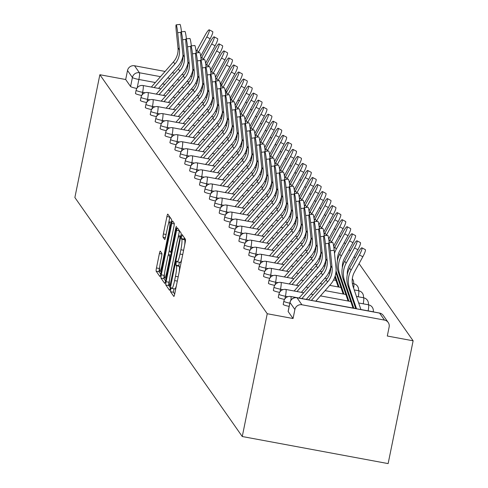<?xml version="1.0" encoding="UTF-8"?>
<svg xmlns="http://www.w3.org/2000/svg" width="488" height="488" viewBox="0 0 488 488"><rect width="100%" height="100%" fill="white"/><g stroke="black" fill="none" stroke-linecap="round" stroke-linejoin="round"><path stroke-width="0.73" d="M170.702 289.396L170.513 291.708L173.807 296.405A2.94 0.39 -79.5 0 0 173.85 296.442A2.94 0.39 -79.5 0 0 174.698 293.996L185.159 242.585A2.94 0.39 -79.5 0 0 185.428 239.285L182.103 234.563L181.322 238.583L181.749 239.193A9.406 1.244 -79.5 0 1 180.883 249.746L180.011 254.028A9.406 1.244 -79.5 0 1 177.303 261.861A9.406 1.244 -79.5 0 1 177.156 261.757L176.699 261.123L176.107 262.837L175.918 265.143L176.345 265.753A9.406 1.244 -79.5 0 1 175.479 276.312L174.606 280.594A9.406 1.244 -79.5 0 1 171.898 288.42A9.406 1.244 -79.5 0 1 171.752 288.316L171.294 287.682L170.702 289.396M173.911 288.798L173.435 292.251L174.686 294.044M184.287 237.65L184.238 239.126L184.665 239.736L181.749 239.193M179.316 262.233L178.834 265.685L179.261 266.296L176.345 265.753M160.29 251.119A2.94 0.39 -79.5 0 0 160.241 251.082A2.94 0.39 -79.5 0 0 159.399 253.534L156.465 267.955A2.94 0.39 -79.5 0 0 156.191 271.255L159.851 276.476A2.94 0.39 -79.5 0 0 159.893 276.507A2.94 0.39 -79.5 0 0 160.741 274.061L171.196 222.65A2.94 0.39 -79.5 0 0 171.471 219.35L167.811 214.134A2.94 0.39 -79.5 0 0 167.768 214.098A2.94 0.39 -79.5 0 0 166.92 216.544L163.376 233.965A2.94 0.39 -79.5 0 0 163.108 237.266L164.669 239.498A2.94 0.39 -79.5 0 0 164.718 239.535A2.94 0.39 -79.5 0 0 165.56 237.089L167.317 228.445A7.863 1.037 -79.5 0 1 169.586 221.9A7.863 1.037 -79.5 0 1 168.976 230.812L162.089 264.661A7.863 1.037 -79.5 0 1 159.826 271.206A7.863 1.037 -79.5 0 1 160.436 262.294L161.583 256.651A2.94 0.39 -79.5 0 0 161.851 253.351L160.29 251.119M99.863 74.725L267.235 313.729L242.255 436.522L74.877 197.518L99.863 74.725L125.684 79.52L127.514 70.498A5.99 5.886 -35 0 1 134.536 65.764L165.078 71.431M166.097 281.716A2.94 0.39 -79.5 0 0 165.829 285.016L169.482 290.238A2.94 0.39 -79.5 0 0 169.531 290.269A2.94 0.39 -79.5 0 0 170.373 287.822L180.834 236.412A2.94 0.39 -79.5 0 0 181.109 233.111L177.449 227.89A2.94 0.39 -79.5 0 0 177.406 227.859A2.94 0.39 -79.5 0 0 176.558 230.305L166.097 281.716L169.019 282.259A2.94 0.39 -79.5 0 0 168.744 285.553L170.367 287.871M164.663 283.357L161.01 278.136A2.94 0.39 -79.5 0 1 161.278 274.836L171.739 223.425A2.94 0.39 -79.5 0 1 172.587 220.979A2.94 0.39 -79.5 0 1 172.63 221.009L174.198 223.248A2.94 0.39 -79.5 0 1 173.923 226.548L169.684 247.392A2.94 0.39 -79.5 0 0 169.409 250.692L170.452 252.174A2.94 0.39 -79.5 0 0 170.495 252.211A2.94 0.39 -79.5 0 0 171.343 249.764L175.759 228.055L176.351 226.34L176.192 228.677L165.56 280.942A2.94 0.39 -79.5 0 1 164.712 283.388A2.94 0.39 -79.5 0 1 164.663 283.357L164.767 283.375M384.483 320.091L379.591 313.107L297.021 297.778L301.913 304.768L384.483 320.091A5.99 5.886 145 0 1 389.137 326.997L387.301 336.019L413.123 340.807L359.064 263.624M355.154 258.042L354.142 256.59M350.231 251.009L349.213 249.557M345.309 243.976L344.29 242.524M340.38 236.942L339.367 235.49M335.457 229.909L334.439 228.457M330.535 222.882L329.516 221.43M325.606 215.849L324.593 214.397M320.683 208.815L319.664 207.363M315.76 201.782L314.742 200.33M310.832 194.749L309.819 193.297M305.909 187.721L304.89 186.27M300.986 180.688L299.967 179.236M296.057 173.655L295.045 172.203M291.135 166.621L290.122 165.17M286.212 159.588L285.193 158.136M281.283 152.555L280.271 151.109M276.361 145.528L275.348 144.076M271.438 138.494L270.419 137.043M266.509 131.461L265.496 130.009M261.586 124.428L260.574 122.976M256.664 117.394L255.645 115.949M251.735 110.367L250.722 108.916M246.812 103.334L245.799 101.882M413.123 340.807L388.137 463.6L242.255 436.522M172.276 72.773L174.625 73.206M181.823 74.542L184.122 74.969M190.662 76.183L191.967 76.427M230.312 98.942L231.544 99.174M237.863 100.345L239.51 100.65M301.913 304.768A5.99 5.886 145 0 0 294.892 309.502L290 302.517A5.99 0.762 -168.5 0 1 289.97 302.407A5.99 0.762 -168.5 0 1 290.043 302.316M267.235 313.729L293.056 318.524L294.892 309.502M145.028 92.769L142.618 92.323A5.99 0.762 -168.5 0 1 136.121 90.231L135.469 93.428A5.99 0.762 11.5 0 0 141.715 95.477M149.95 99.802L147.541 99.357A5.99 0.762 -168.5 0 1 141.044 97.258L140.392 100.461A5.99 0.762 11.5 0 0 146.638 102.511M154.879 106.835L152.469 106.39A5.99 0.762 -168.5 0 1 145.967 104.292L145.314 107.494A5.99 0.762 11.5 0 0 151.567 109.544M159.802 113.869L157.392 113.417A5.99 0.762 -168.5 0 1 150.896 111.325L150.243 114.528A5.99 0.762 11.5 0 0 156.489 116.571M164.724 120.902L162.315 120.451A5.99 0.762 -168.5 0 1 155.818 118.358L155.166 121.555A5.99 0.762 11.5 0 0 161.412 123.604M169.653 127.929L167.244 127.484A5.99 0.762 -168.5 0 1 160.741 125.392L160.088 128.588A5.99 0.762 11.5 0 0 166.341 130.638M174.576 134.963L172.166 134.517A5.99 0.762 -168.5 0 1 165.67 132.419L165.017 135.621A5.99 0.762 11.5 0 0 171.264 137.671M179.499 141.996L177.089 141.55A5.99 0.762 -168.5 0 1 170.593 139.452L169.94 142.655A5.99 0.762 11.5 0 0 176.186 144.704M184.427 149.029L182.018 148.584A5.99 0.762 -168.5 0 1 175.515 146.485L174.863 149.688A5.99 0.762 11.5 0 0 181.115 151.731M189.35 156.062L186.941 155.611A5.99 0.762 -168.5 0 1 180.444 153.519L179.791 156.721A5.99 0.762 11.5 0 0 186.038 158.765M194.273 163.09L191.863 162.644A5.99 0.762 -168.5 0 1 185.367 160.552L184.714 163.748A5.99 0.762 11.5 0 0 190.96 165.798M199.196 170.123L196.792 169.678A5.99 0.762 -168.5 0 1 190.289 167.579L189.637 170.782A5.99 0.762 11.5 0 0 195.889 172.831M204.124 177.156L201.715 176.711A5.99 0.762 -168.5 0 1 195.218 174.612L194.566 177.815A5.99 0.762 11.5 0 0 200.812 179.865M209.047 184.189L206.637 183.744A5.99 0.762 -168.5 0 1 200.141 181.646L199.488 184.848A5.99 0.762 11.5 0 0 205.735 186.898M213.97 191.223L211.566 190.771A5.99 0.762 -168.5 0 1 205.064 188.679L204.411 191.882A5.99 0.762 11.5 0 0 210.663 193.925M218.899 198.25L216.489 197.805A5.99 0.762 -168.5 0 1 209.993 195.712L209.34 198.909A5.99 0.762 11.5 0 0 215.586 200.958M223.821 205.283L221.412 204.838A5.99 0.762 -168.5 0 1 214.915 202.746L214.262 205.942A5.99 0.762 11.5 0 0 220.509 207.992M228.744 212.317L226.34 211.871A5.99 0.762 -168.5 0 1 219.838 209.773L219.185 212.975A5.99 0.762 11.5 0 0 225.438 215.025M233.673 219.35L231.263 218.905A5.99 0.762 -168.5 0 1 224.761 216.806L224.114 220.009A5.99 0.762 11.5 0 0 230.36 222.058M238.595 226.383L236.186 225.932A5.99 0.762 -168.5 0 1 229.689 223.839L229.037 227.042A5.99 0.762 11.5 0 0 235.283 229.085M243.518 233.416L241.115 232.965A5.99 0.762 -168.5 0 1 234.612 230.873L233.959 234.069A5.99 0.762 11.5 0 0 240.212 236.119M248.447 240.444L246.037 239.998A5.99 0.762 -168.5 0 1 239.535 237.906L238.888 241.102A5.99 0.762 11.5 0 0 245.135 243.152M253.37 247.477L250.96 247.032A5.99 0.762 -168.5 0 1 244.464 244.933L243.811 248.136A5.99 0.762 11.5 0 0 250.057 250.185M258.292 254.51L255.889 254.065A5.99 0.762 -168.5 0 1 249.386 251.967L248.734 255.169A5.99 0.762 11.5 0 0 254.986 257.219M263.221 261.544L260.812 261.092A5.99 0.762 -168.5 0 1 254.309 259L253.662 262.202A5.99 0.762 11.5 0 0 259.909 264.246M268.144 268.577L265.734 268.125A5.99 0.762 -168.5 0 1 259.238 266.033L258.585 269.23A5.99 0.762 11.5 0 0 264.832 271.279M273.066 275.604L270.657 275.159A5.99 0.762 -168.5 0 1 264.161 273.066L263.508 276.263A5.99 0.762 11.5 0 0 269.76 278.312M277.995 282.637L275.586 282.192A5.99 0.762 -168.5 0 1 269.083 280.094L268.437 283.296A5.99 0.762 11.5 0 0 274.683 285.346M282.918 289.671L280.509 289.225A5.99 0.762 -168.5 0 1 274.012 287.127L273.359 290.329A5.99 0.762 11.5 0 0 279.606 292.379M287.841 296.704L285.431 296.259A5.99 0.762 -168.5 0 1 278.935 294.16L278.282 297.363A5.99 0.762 11.5 0 0 284.534 299.406M289.811 303.182A5.99 0.762 -168.5 0 1 283.857 301.194L283.211 304.396A5.99 0.762 11.5 0 0 289.158 306.385M125.684 79.52L130.577 86.51A5.99 0.762 11.5 0 0 136.792 88.444M293.056 318.524L288.164 311.533A5.99 0.762 -168.5 0 1 288.134 311.423A5.99 0.762 -168.5 0 1 288.207 311.338M174.674 288.859A9.406 1.244 -79.5 0 0 174.814 288.963A9.406 1.244 -79.5 0 0 176.345 285.907M179.249 271.615A9.406 1.244 -79.5 0 0 179.261 266.296M180.078 262.294A9.406 1.244 -79.5 0 0 180.218 262.404A9.406 1.244 -79.5 0 0 181.749 259.341M184.653 245.055A9.406 1.244 -79.5 0 0 184.665 239.736M179.486 230.8A2.94 0.39 -79.5 0 0 179.474 230.848L177.833 238.937M169.519 279.789L169.019 282.259M169.958 285.748L179.761 238.937L179.95 236.625L179.505 235.985A9.406 1.244 -79.5 0 0 179.358 235.875A9.406 1.244 -79.5 0 0 176.65 243.707L170.373 274.555A9.406 1.244 -79.5 0 0 169.507 285.108L169.958 285.748M165.548 280.99L163.925 278.672L161.01 278.136M164.523 273.792L164.2 275.378A2.94 0.39 -79.5 0 0 163.925 278.672M168.378 254.827L169.336 250.137M165.279 269.028A7.863 1.037 -79.5 0 0 164.676 277.94A7.863 1.037 -79.5 0 0 166.939 271.395L169.366 259.47A2.94 0.39 -79.5 0 0 169.635 256.176L168.598 254.693A2.94 0.39 -79.5 0 0 168.555 254.657A2.94 0.39 -79.5 0 0 167.707 257.103L165.279 269.028M169.848 217.038A2.94 0.39 -79.5 0 0 169.842 217.087L168.403 224.144M159.674 267.058L159.381 268.498A2.94 0.39 -79.5 0 0 159.106 271.798L160.729 274.11M361.931 247.837L365.323 249.63A6.887 1.129 117.9 0 1 362.822 256.755L359.43 254.956A6.887 1.129 -62.1 0 0 361.931 247.837A6.887 1.129 -62.1 0 0 357.978 252.882L349.615 268.162A22.454 22.07 145 0 0 348.023 285.95L355.746 308.63M360.925 309.593L353.147 286.737A18.562 18.245 -35 0 1 354.459 272.029L362.822 256.755M359.43 254.956L351.067 270.236A22.454 22.07 145 0 0 349.475 288.024L356.545 308.776M330.345 250.722A6.887 0.61 -96.7 0 0 328.814 242.847A6.887 0.61 -96.7 0 0 328.894 248.648L330.657 265.808L332.108 267.881L330.345 250.722L334.195 250.271L335.957 267.43A22.454 22.07 -35 0 1 330.461 284.492L315.766 301.212M328.814 242.847L332.663 242.396A6.887 0.61 83.3 0 1 334.195 250.271M311.387 300.394L327.564 281.985A18.562 18.245 145 0 0 332.108 267.881M308.569 299.876L326.112 279.911A18.562 18.245 145 0 0 330.657 265.808M357.002 240.804L360.394 242.597A6.887 1.129 117.9 0 1 357.899 249.722L354.508 247.922A6.887 1.129 -62.1 0 0 357.002 240.804A6.887 1.129 -62.1 0 0 353.056 245.848L344.693 261.129A22.454 22.07 145 0 0 343.101 278.916L353.019 308.044M347.273 274.628A18.562 18.245 -35 0 1 349.536 265.002L357.899 249.722M354.508 247.922L346.144 263.203A22.454 22.07 145 0 0 344.552 280.99L353.812 308.19M352.08 233.77L355.471 235.57A6.887 1.129 117.9 0 1 352.976 242.689L349.585 240.895A6.887 1.129 -62.1 0 0 352.08 233.77A6.887 1.129 -62.1 0 0 348.133 238.821L339.764 254.096A22.454 22.07 145 0 0 338.178 271.883L348.09 301.011M342.35 267.595A18.562 18.245 -35 0 1 344.613 257.969L352.976 242.689M349.585 240.895L341.216 256.169A22.454 22.07 145 0 0 339.63 273.957L348.889 301.163M347.157 226.737L350.549 228.536A6.887 1.129 117.9 0 1 348.048 235.655L344.656 233.862A6.887 1.129 -62.1 0 0 347.157 226.737A6.887 1.129 -62.1 0 0 343.204 231.788L334.841 247.068A22.454 22.07 145 0 0 334.018 248.727M337.421 260.561A18.562 18.245 -35 0 1 339.685 250.936L348.048 235.655M344.656 233.862L336.293 249.136A22.454 22.07 145 0 0 334.512 253.364M335.884 272.579L343.168 293.983M336.043 270.858L343.967 294.13M325.417 243.695A6.887 0.61 -96.7 0 0 323.892 235.814A6.887 0.61 -96.7 0 0 323.965 241.621L325.734 258.78L327.186 260.854L325.417 243.695L328.656 243.311M323.892 235.814L327.741 235.362A6.887 0.61 83.3 0 1 329.223 242.798M301.895 298.558L322.635 274.951A18.562 18.245 145 0 0 327.186 260.854M299.083 298.034L321.183 272.884A18.562 18.245 145 0 0 325.734 258.78M330.736 266.912A22.454 22.07 -35 0 1 325.533 277.459L306.281 299.37M320.494 236.662A6.887 0.61 -96.7 0 0 318.963 228.787A6.887 0.61 -96.7 0 0 319.042 234.588L320.805 251.747L322.257 253.821L320.494 236.662L323.727 236.277M318.963 228.787L322.812 228.329A6.887 0.61 83.3 0 1 324.3 235.771M296.972 291.525L317.712 267.924A18.562 18.245 145 0 0 322.257 253.821M294.16 291L316.261 265.85A18.562 18.245 145 0 0 320.805 251.747M325.813 259.878A22.454 22.07 -35 0 1 320.61 270.425L301.358 292.336M315.571 229.628A6.887 0.61 -96.7 0 0 314.04 221.753A6.887 0.61 -96.7 0 0 314.12 227.554L315.882 244.714L317.334 246.788L315.571 229.628L318.804 229.25M314.04 221.753L317.889 221.302A6.887 0.61 83.3 0 1 319.372 228.738M292.05 284.492L312.79 260.891A18.562 18.245 145 0 0 317.334 246.788M289.231 283.967L311.338 258.817A18.562 18.245 145 0 0 315.882 244.714M320.884 252.845A22.454 22.07 -35 0 1 315.687 263.392L296.429 285.303M342.228 219.704L345.62 221.503A6.887 1.129 117.9 0 1 343.125 228.628L339.733 226.829A6.887 1.129 -62.1 0 0 342.228 219.704A6.887 1.129 -62.1 0 0 338.282 224.754L329.918 240.035A22.454 22.07 145 0 0 329.095 241.694M333.676 246.269A18.562 18.245 -35 0 1 334.762 243.902L343.125 228.628M339.733 226.829L331.37 242.109A22.454 22.07 145 0 0 331.12 242.579M334.847 276.964L338.245 286.95M335.207 275.83L339.038 287.096M337.306 212.676L340.697 214.47A6.887 1.129 117.9 0 1 338.202 221.595L334.811 219.795A6.887 1.129 -62.1 0 0 337.306 212.676A6.887 1.129 -62.1 0 0 333.359 217.721L324.99 233.002A22.454 22.07 145 0 0 324.172 234.661M328.747 239.236A18.562 18.245 -35 0 1 329.839 236.869L338.202 221.595M334.811 219.795L326.441 235.076A22.454 22.07 145 0 0 326.191 235.545M329.918 269.931L330.388 271.304M330.278 268.796L330.626 269.815M333.865 279.337L334.115 280.063M310.642 222.595A6.887 0.61 -96.7 0 0 309.118 214.72A6.887 0.61 -96.7 0 0 309.191 220.521L310.96 237.68L312.411 239.754L310.642 222.595L313.882 222.217M309.118 214.72L312.967 214.269A6.887 0.61 83.3 0 1 314.449 221.704M287.127 277.459L307.861 253.858A18.562 18.245 145 0 0 312.411 239.754M284.309 276.934L306.409 251.784A18.562 18.245 145 0 0 310.96 237.68M315.962 245.812A22.454 22.07 -35 0 1 310.758 256.365L291.507 278.27M305.72 215.562A6.887 0.61 -96.7 0 0 304.189 207.687A6.887 0.61 -96.7 0 0 304.268 213.488L306.031 230.647L307.483 232.721L305.72 215.562L308.953 215.184M304.189 207.687L308.038 207.235A6.887 0.61 83.3 0 1 309.526 214.671M282.198 270.425L302.938 246.824A18.562 18.245 145 0 0 307.483 232.721M279.386 269.907L301.486 244.75A18.562 18.245 145 0 0 306.031 230.647M311.039 238.778A22.454 22.07 -35 0 1 305.836 249.331L286.584 271.243M332.383 205.643L335.775 207.437A6.887 1.129 117.9 0 1 333.274 214.561L329.882 212.762A6.887 1.129 -62.1 0 0 332.383 205.643A6.887 1.129 -62.1 0 0 328.43 210.688L320.067 225.968A22.454 22.07 145 0 0 319.243 227.628M323.825 232.203A18.562 18.245 -35 0 1 324.91 229.842L333.274 214.561M329.882 212.762L321.519 228.042A22.454 22.07 145 0 0 321.269 228.512M324.996 262.898L325.459 264.27M325.356 261.763L325.703 262.782M328.942 272.304L329.193 273.03M327.454 198.61L330.846 200.409A6.887 1.129 117.9 0 1 328.351 207.528L324.959 205.729A6.887 1.129 -62.1 0 0 327.454 198.61A6.887 1.129 -62.1 0 0 323.507 203.661L315.144 218.935A22.454 22.07 145 0 0 314.321 220.594M318.902 225.169A18.562 18.245 -35 0 1 319.988 222.809L328.351 207.528M324.959 205.729L316.596 221.009A22.454 22.07 145 0 0 316.346 221.479M320.073 255.871L320.537 257.243M320.433 254.736L320.775 255.749M324.02 265.271L324.264 266.003M322.531 191.577L325.923 193.376A6.887 1.129 117.9 0 1 323.428 200.495L320.036 198.701A6.887 1.129 -62.1 0 0 322.531 191.577A6.887 1.129 -62.1 0 0 318.585 196.627L310.216 211.908A22.454 22.07 145 0 0 309.398 213.567M313.973 218.142A18.562 18.245 -35 0 1 315.065 215.775L323.428 200.495M320.036 198.701L311.667 213.976A22.454 22.07 145 0 0 311.417 214.452M315.144 248.837L315.614 250.21M315.504 247.703L315.852 248.715M319.091 258.243L319.341 258.969M317.609 184.543L321 186.343A6.887 1.129 117.9 0 1 318.499 193.461L315.108 191.668A6.887 1.129 -62.1 0 0 317.609 184.543A6.887 1.129 -62.1 0 0 313.656 189.594L305.293 204.875A22.454 22.07 145 0 0 304.469 206.534M309.05 211.109A18.562 18.245 -35 0 1 310.136 208.742L318.499 193.461M315.108 191.668L306.745 206.949A22.454 22.07 145 0 0 306.494 207.418M310.222 241.804L310.691 243.176M310.582 240.669L310.929 241.682M314.168 251.21L314.418 251.936M312.68 177.516L316.071 179.309A6.887 1.129 117.9 0 1 313.577 186.434L310.185 184.635A6.887 1.129 -62.1 0 0 312.68 177.516A6.887 1.129 -62.1 0 0 308.733 182.561L300.37 197.841A22.454 22.07 145 0 0 299.547 199.501M304.128 204.076A18.562 18.245 -35 0 1 305.214 201.709L313.577 186.434M310.185 184.635L301.822 199.915A22.454 22.07 145 0 0 301.572 200.385M305.299 234.771L305.762 236.143M305.659 233.636L306 234.655M309.246 244.177L309.49 244.903M307.757 170.483L311.149 172.276A6.887 1.129 117.9 0 1 308.654 179.401L305.262 177.601A6.887 1.129 -62.1 0 0 307.757 170.483A6.887 1.129 -62.1 0 0 303.81 175.528L295.441 190.808A22.454 22.07 145 0 0 294.624 192.467M299.199 197.042A18.562 18.245 -35 0 1 300.291 194.681L308.654 179.401M305.262 177.601L296.893 192.882A22.454 22.07 145 0 0 296.643 193.352M300.37 227.737L300.84 229.11M300.73 226.603L301.078 227.621M304.317 237.144L304.567 237.869M302.834 163.45L306.226 165.249A6.887 1.129 117.9 0 1 303.725 172.368L300.334 170.568A6.887 1.129 -62.1 0 0 302.834 163.45A6.887 1.129 -62.1 0 0 298.882 168.5L290.519 183.775A22.454 22.07 145 0 0 289.695 185.434M294.276 190.009A18.562 18.245 -35 0 1 295.362 187.648L303.725 172.368M300.334 170.568L291.97 185.849A22.454 22.07 145 0 0 291.72 186.318M295.447 220.71L295.917 222.083M295.807 219.576L296.155 220.588M299.394 230.11L299.644 230.836M297.906 156.416L301.297 158.216A6.887 1.129 117.9 0 1 298.802 165.334L295.411 163.541A6.887 1.129 -62.1 0 0 297.906 156.416A6.887 1.129 -62.1 0 0 293.959 161.467L285.596 176.741A22.454 22.07 145 0 0 284.772 178.407M289.353 182.982A18.562 18.245 -35 0 1 290.439 180.615L298.802 165.334M295.411 163.541L287.048 178.815A22.454 22.07 145 0 0 286.798 179.291M290.525 213.677L290.988 215.049M290.885 212.542L291.226 213.555M294.471 223.083L294.715 223.809M300.797 208.529A6.887 0.61 -96.7 0 0 299.266 200.653A6.887 0.61 -96.7 0 0 299.345 206.461L301.108 223.62L302.56 225.688L300.797 208.529L304.03 208.15M299.266 200.653L303.115 200.202A6.887 0.61 83.3 0 1 304.597 207.638M277.276 263.398L298.015 239.791A18.562 18.245 145 0 0 302.56 225.688M274.457 262.873L296.564 237.717A18.562 18.245 145 0 0 301.108 223.62M306.11 231.751A22.454 22.07 -35 0 1 300.913 242.298L281.655 264.209M295.868 201.501A6.887 0.61 -96.7 0 0 294.343 193.626A6.887 0.61 -96.7 0 0 294.416 199.427L296.185 216.587L297.637 218.661L295.868 201.501L299.107 201.117M294.343 193.626L298.192 193.169A6.887 0.61 83.3 0 1 299.675 200.611M272.353 256.365L293.087 232.764A18.562 18.245 145 0 0 297.637 218.661M269.535 255.84L291.635 230.69A18.562 18.245 145 0 0 296.185 216.587M301.188 224.718A22.454 22.07 -35 0 1 295.984 235.265L276.733 257.176M290.946 194.468A6.887 0.61 -96.7 0 0 289.414 186.593A6.887 0.61 -96.7 0 0 289.494 192.394L291.257 209.553L292.709 211.627L290.946 194.468L294.179 194.09M289.414 186.593L293.27 186.141A6.887 0.61 83.3 0 1 294.752 193.577M267.424 249.331L288.164 225.731A18.562 18.245 145 0 0 292.709 211.627M264.612 248.807L286.712 223.656A18.562 18.245 145 0 0 291.257 209.553M296.265 217.685A22.454 22.07 -35 0 1 291.061 228.231L271.81 250.143M286.023 187.435A6.887 0.61 -96.7 0 0 284.492 179.56A6.887 0.61 -96.7 0 0 284.571 185.361L286.334 202.52L287.786 204.594L286.023 187.435L289.256 187.056M284.492 179.56L288.341 179.108A6.887 0.61 83.3 0 1 289.823 186.544M262.501 242.298L283.241 218.697A18.562 18.245 145 0 0 287.786 204.594M259.683 241.774L281.789 216.623A18.562 18.245 145 0 0 286.334 202.52M291.336 210.651A22.454 22.07 -35 0 1 286.139 221.204L266.881 243.109M281.094 180.401A6.887 0.61 -96.7 0 0 279.569 172.526A6.887 0.61 -96.7 0 0 279.642 178.327L281.411 195.487L282.863 197.561L281.094 180.401L284.333 180.023M279.569 172.526L283.418 172.075A6.887 0.61 83.3 0 1 284.901 179.511M257.579 235.265L278.312 211.664A18.562 18.245 145 0 0 282.863 197.561M254.76 234.746L276.861 209.59A18.562 18.245 145 0 0 281.411 195.487M286.413 203.618A22.454 22.07 -35 0 1 281.21 214.171L261.958 236.082M276.171 173.368A6.887 0.61 -96.7 0 0 274.64 165.493A6.887 0.61 -96.7 0 0 274.72 171.294L276.483 188.453L277.934 190.527L276.171 173.368L279.404 172.99M274.64 165.493L278.495 165.042A6.887 0.61 83.3 0 1 279.978 172.477M252.65 228.231L273.39 204.631A18.562 18.245 145 0 0 277.934 190.527M249.838 227.713L271.938 202.557A18.562 18.245 145 0 0 276.483 188.453M281.491 196.591A22.454 22.07 -35 0 1 276.287 207.138L257.036 229.049M271.249 166.341A6.887 0.61 -96.7 0 0 269.718 158.466A6.887 0.61 -96.7 0 0 269.797 164.267L271.56 181.426L273.012 183.5L271.249 166.341L274.482 165.957M269.718 158.466L273.567 158.008A6.887 0.61 83.3 0 1 275.049 165.444M247.727 221.204L268.467 197.603A18.562 18.245 145 0 0 273.012 183.5M244.909 220.68L267.015 195.529A18.562 18.245 145 0 0 271.56 181.426M276.562 189.558A22.454 22.07 -35 0 1 271.365 200.104L252.107 222.016M266.32 159.308A6.887 0.61 -96.7 0 0 264.795 151.433A6.887 0.61 -96.7 0 0 264.868 157.234L266.637 174.393L268.089 176.467L266.32 159.308L269.559 158.929M264.795 151.433L268.644 150.981A6.887 0.61 83.3 0 1 270.126 158.417M242.804 214.171L263.538 190.57A18.562 18.245 145 0 0 268.089 176.467M239.986 213.646L262.087 188.496A18.562 18.245 145 0 0 266.637 174.393M271.639 182.524A22.454 22.07 -35 0 1 266.436 193.071L247.184 214.982M292.983 149.383L296.375 151.182A6.887 1.129 117.9 0 1 293.88 158.301L290.488 156.508A6.887 1.129 -62.1 0 0 292.983 149.383A6.887 1.129 -62.1 0 0 289.036 154.434L280.667 169.714A22.454 22.07 145 0 0 279.85 171.373M284.425 175.948A18.562 18.245 -35 0 1 285.517 173.582L293.88 158.301M290.488 156.508L282.119 171.788A22.454 22.07 145 0 0 281.869 172.258M285.596 206.644L286.066 208.016M285.956 205.509L286.303 206.522M289.543 216.05L289.793 216.776M288.06 142.356L291.452 144.149A6.887 1.129 117.9 0 1 288.951 151.274L285.559 149.474A6.887 1.129 -62.1 0 0 288.06 142.356A6.887 1.129 -62.1 0 0 284.108 147.4L275.744 162.681A22.454 22.07 145 0 0 274.921 164.34M279.502 168.915A18.562 18.245 -35 0 1 280.588 166.548L288.951 151.274M285.559 149.474L277.196 164.755A22.454 22.07 145 0 0 276.946 165.225M280.673 199.61L281.143 200.983M281.033 198.476L281.381 199.494M284.62 209.016L284.87 209.742M283.131 135.322L286.523 137.116A6.887 1.129 117.9 0 1 284.028 144.241L280.637 142.441A6.887 1.129 -62.1 0 0 283.131 135.322A6.887 1.129 -62.1 0 0 279.185 140.367L270.822 155.648A22.454 22.07 145 0 0 269.998 157.307M274.579 161.882A18.562 18.245 -35 0 1 275.665 159.521L284.028 144.241M280.637 142.441L272.274 157.722A22.454 22.07 145 0 0 272.023 158.191M275.75 192.577L276.214 193.95M276.11 191.442L276.452 192.461M279.697 201.983L279.941 202.709M278.209 128.289L281.6 130.083A6.887 1.129 117.9 0 1 279.106 137.207L275.714 135.408A6.887 1.129 -62.1 0 0 278.209 128.289A6.887 1.129 -62.1 0 0 274.262 133.334L265.893 148.614A22.454 22.07 145 0 0 265.075 150.273M269.651 154.849A18.562 18.245 -35 0 1 270.742 152.488L279.106 137.207M275.714 135.408L267.345 150.688A22.454 22.07 145 0 0 267.095 151.158M270.822 185.55L271.291 186.922M271.182 184.409L271.529 185.428M274.768 194.95L275.019 195.676M273.286 121.256L276.678 123.055A6.887 1.129 117.9 0 1 274.177 130.174L270.785 128.381A6.887 1.129 -62.1 0 0 273.286 121.256A6.887 1.129 -62.1 0 0 269.333 126.307L260.97 141.581A22.454 22.07 145 0 0 260.147 143.246M264.728 147.821A18.562 18.245 -35 0 1 265.814 145.454L274.177 130.174M270.785 128.381L262.422 143.655A22.454 22.07 145 0 0 262.172 144.131M265.899 178.516L266.369 179.889M266.259 177.382L266.607 178.394M269.846 187.923L270.096 188.649M268.357 114.222L271.749 116.022A6.887 1.129 117.9 0 1 269.254 123.141L265.862 121.347A6.887 1.129 -62.1 0 0 268.357 114.222A6.887 1.129 -62.1 0 0 264.411 119.273L256.048 134.554A22.454 22.07 145 0 0 255.224 136.213M259.805 140.788A18.562 18.245 -35 0 1 260.891 138.421L269.254 123.141M265.862 121.347L257.499 136.628A22.454 22.07 145 0 0 257.249 137.097M260.976 171.483L261.44 172.856M261.336 170.349L261.678 171.361M264.923 180.889L265.167 181.615M263.435 107.189L266.826 108.989A6.887 1.129 117.9 0 1 264.331 116.113L260.94 114.314A6.887 1.129 -62.1 0 0 263.435 107.189A6.887 1.129 -62.1 0 0 259.488 112.24L251.119 127.52A22.454 22.07 145 0 0 250.301 129.18M254.876 133.755A18.562 18.245 -35 0 1 255.968 131.388L264.331 116.113M260.94 114.314L252.571 129.594A22.454 22.07 145 0 0 252.32 130.064M256.048 164.45L256.517 165.822M256.407 163.315L256.755 164.334M260 173.856L260.244 174.582M258.512 100.162L261.904 101.955A6.887 1.129 117.9 0 1 259.409 109.08L256.011 107.281A6.887 1.129 -62.1 0 0 258.512 100.162A6.887 1.129 -62.1 0 0 254.559 105.207L246.196 120.487A22.454 22.07 145 0 0 245.373 122.146M249.954 126.721A18.562 18.245 -35 0 1 251.039 124.355L259.409 109.08M256.011 107.281L247.648 122.561A22.454 22.07 145 0 0 247.398 123.031M251.125 157.417L251.594 158.789M251.485 156.282L251.832 157.301M255.071 166.823L255.322 167.549M253.583 93.129L256.975 94.922A6.887 1.129 117.9 0 1 254.48 102.047L251.088 100.247A6.887 1.129 -62.1 0 0 253.583 93.129A6.887 1.129 -62.1 0 0 249.636 98.173L241.273 113.454A22.454 22.07 145 0 0 240.45 115.113M245.031 119.688A18.562 18.245 -35 0 1 246.117 117.327L254.48 102.047M251.088 100.247L242.725 115.528A22.454 22.07 145 0 0 242.475 115.998M246.202 150.389L246.666 151.756M246.562 149.249L246.904 150.267M250.149 159.789L250.393 160.515M248.66 86.095L252.052 87.895A6.887 1.129 117.9 0 1 249.557 95.014L246.166 93.22A6.887 1.129 -62.1 0 0 248.66 86.095A6.887 1.129 -62.1 0 0 244.714 91.146L236.344 106.421A22.454 22.07 145 0 0 235.527 108.08M240.102 112.661A18.562 18.245 -35 0 1 241.194 110.294L249.557 95.014M246.166 93.22L237.796 108.495A22.454 22.07 145 0 0 237.546 108.97M241.273 143.356L241.743 144.729M241.633 142.221L241.981 143.234M245.226 152.756L245.47 153.488M243.738 79.062L247.129 80.862A6.887 1.129 117.9 0 1 244.634 87.98L241.237 86.187A6.887 1.129 -62.1 0 0 243.738 79.062A6.887 1.129 -62.1 0 0 239.785 84.113L231.422 99.393A22.454 22.07 145 0 0 230.598 101.053M235.179 105.628A18.562 18.245 -35 0 1 236.265 103.261L244.634 87.98M241.237 86.187L232.874 101.461A22.454 22.07 145 0 0 232.624 101.937M236.351 136.323L236.82 137.695M236.71 135.188L237.058 136.201M240.297 145.729L240.547 146.455M238.809 72.029L242.207 73.828A6.887 1.129 117.9 0 1 239.706 80.947L236.314 79.154A6.887 1.129 -62.1 0 0 238.809 72.029A6.887 1.129 -62.1 0 0 234.862 77.08L226.499 92.36A22.454 22.07 145 0 0 225.676 94.019M230.257 98.594A18.562 18.245 -35 0 1 231.343 96.227L239.706 80.947M236.314 79.154L227.951 94.434A22.454 22.07 145 0 0 227.701 94.904M231.428 129.29L231.891 130.662M231.788 128.155L232.129 129.174M235.375 138.696L235.619 139.422M233.886 65.002L237.278 66.795A6.887 1.129 117.9 0 1 234.783 73.92L231.391 72.12A6.887 1.129 -62.1 0 0 233.886 65.002A6.887 1.129 -62.1 0 0 229.939 70.046L221.57 85.327A22.454 22.07 145 0 0 220.753 86.986M225.328 91.561A18.562 18.245 -35 0 1 226.42 89.194L234.783 73.92M231.391 72.12L223.028 87.401A22.454 22.07 145 0 0 222.772 87.871M226.499 122.256L226.969 123.629M226.859 121.122L227.207 122.14M230.452 131.662L230.696 132.388M228.964 57.968L232.355 59.762A6.887 1.129 117.9 0 1 229.86 66.886L226.463 65.087A6.887 1.129 -62.1 0 0 228.964 57.968A6.887 1.129 -62.1 0 0 225.011 63.013L216.648 78.293A22.454 22.07 145 0 0 215.824 79.953M220.405 84.528A18.562 18.245 -35 0 1 221.491 82.167L229.86 66.886M226.463 65.087L218.099 80.367A22.454 22.07 145 0 0 217.849 80.837M221.576 115.223L222.046 116.595M221.936 114.088L222.284 115.107M225.523 124.629L225.773 125.355M224.035 50.935L227.432 52.734A6.887 1.129 117.9 0 1 224.931 59.853L221.54 58.054A6.887 1.129 -62.1 0 0 224.035 50.935A6.887 1.129 -62.1 0 0 220.088 55.986L211.725 71.26A22.454 22.07 145 0 0 210.901 72.919M215.482 77.494A18.562 18.245 -35 0 1 216.568 75.134L224.931 59.853M221.54 58.054L213.177 73.334A22.454 22.07 145 0 0 212.927 73.804M216.654 108.196L217.117 109.568M217.014 107.061L217.355 108.074M220.6 117.596L220.844 118.328M261.397 152.274A6.887 0.61 -96.7 0 0 259.866 144.399A6.887 0.61 -96.7 0 0 259.945 150.2L261.708 167.36L263.16 169.434L261.397 152.274L264.63 151.896M259.866 144.399L263.721 143.948A6.887 0.61 83.3 0 1 265.204 151.384M237.876 207.138L258.616 183.537A18.562 18.245 145 0 0 263.16 169.434M235.064 206.613L257.164 181.463A18.562 18.245 145 0 0 261.708 167.36M266.716 175.491A22.454 22.07 -35 0 1 261.513 186.038L242.261 207.949M256.474 145.241A6.887 0.61 -96.7 0 0 254.943 137.366A6.887 0.61 -96.7 0 0 255.023 143.167L256.786 160.326L258.237 162.4L256.474 145.241L259.707 144.863M254.943 137.366L258.793 136.915A6.887 0.61 83.3 0 1 260.275 144.35M232.953 200.104L253.693 176.504A18.562 18.245 145 0 0 258.237 162.4M230.135 199.586L252.241 174.429A18.562 18.245 145 0 0 256.786 160.326M261.788 168.458A22.454 22.07 -35 0 1 256.59 179.011L237.333 200.922M251.546 138.208A6.887 0.61 -96.7 0 0 250.021 130.333A6.887 0.61 -96.7 0 0 250.094 136.134L251.863 153.293L253.315 155.367L251.546 138.208L254.785 137.829M250.021 130.333L253.87 129.881A6.887 0.61 83.3 0 1 255.352 137.317M228.03 193.071L248.764 169.47A18.562 18.245 145 0 0 253.315 155.367M225.212 192.553L247.312 167.396A18.562 18.245 145 0 0 251.863 153.293M256.865 161.43A22.454 22.07 -35 0 1 251.662 171.977L232.41 193.889M246.623 131.18A6.887 0.61 -96.7 0 0 245.092 123.305A6.887 0.61 -96.7 0 0 245.171 129.107L246.934 146.266L248.386 148.34L246.623 131.18L249.856 130.796M245.092 123.305L248.947 122.848A6.887 0.61 83.3 0 1 250.429 130.284M223.101 186.044L243.841 162.437A18.562 18.245 145 0 0 248.386 148.34M220.289 185.519L242.39 160.369A18.562 18.245 145 0 0 246.934 146.266M251.942 154.397A22.454 22.07 -35 0 1 246.739 164.944L227.487 186.855M241.7 124.147A6.887 0.61 -96.7 0 0 240.169 116.272A6.887 0.61 -96.7 0 0 240.249 122.073L242.011 139.232L243.463 141.306L241.7 124.147L244.933 123.763M240.169 116.272L244.018 115.821A6.887 0.61 83.3 0 1 245.501 123.257M218.179 179.011L238.919 155.41A18.562 18.245 145 0 0 243.463 141.306M215.361 178.486L237.467 153.336A18.562 18.245 145 0 0 242.011 139.232M247.013 147.364A22.454 22.07 -35 0 1 241.816 157.911L222.559 179.822M236.771 117.114A6.887 0.61 -96.7 0 0 235.246 109.239A6.887 0.61 -96.7 0 0 235.32 115.04L237.089 132.199L238.541 134.273L236.771 117.114L240.011 116.736M235.246 109.239L239.096 108.787A6.887 0.61 83.3 0 1 240.578 116.223M213.256 171.977L233.99 148.376A18.562 18.245 145 0 0 238.541 134.273M210.438 171.453L232.538 146.302A18.562 18.245 145 0 0 237.089 132.199M242.091 140.331A22.454 22.07 -35 0 1 236.887 150.877L217.636 172.789M231.849 110.081A6.887 0.61 -96.7 0 0 230.318 102.206A6.887 0.61 -96.7 0 0 230.397 108.007L232.16 125.166L233.612 127.24L231.849 110.081L235.082 109.702M230.318 102.206L234.173 101.754A6.887 0.61 83.3 0 1 235.655 109.19M208.327 164.944L229.067 141.343A18.562 18.245 145 0 0 233.612 127.24M205.515 164.425L227.615 139.269A18.562 18.245 145 0 0 232.16 125.166M237.168 133.297A22.454 22.07 -35 0 1 231.965 143.85L212.713 165.761M226.926 103.047A6.887 0.61 -96.7 0 0 225.395 95.172A6.887 0.61 -96.7 0 0 225.474 100.973L227.237 118.133L228.689 120.207L226.926 103.047L230.159 102.669M225.395 95.172L229.244 94.721A6.887 0.61 83.3 0 1 230.726 102.157M203.404 157.911L224.144 134.31A18.562 18.245 145 0 0 228.689 120.207M200.586 157.392L222.693 132.236A18.562 18.245 145 0 0 227.237 118.133M232.239 126.264A22.454 22.07 -35 0 1 227.042 136.817L207.784 158.728M221.997 96.02A6.887 0.61 -96.7 0 0 220.472 88.139A6.887 0.61 -96.7 0 0 220.546 93.946L222.314 111.105L223.766 113.179L221.997 96.02L225.236 95.636M220.472 88.139L224.321 87.688A6.887 0.61 83.3 0 1 225.804 95.123M198.482 150.883L219.216 127.276A18.562 18.245 145 0 0 223.766 113.179M195.664 150.359L217.764 125.203A18.562 18.245 145 0 0 222.314 111.105M227.316 119.237A22.454 22.07 -35 0 1 222.113 129.784L202.862 151.695M217.075 88.987A6.887 0.61 -96.7 0 0 215.544 81.112A6.887 0.61 -96.7 0 0 215.623 86.913L217.386 104.072L218.838 106.146L217.075 88.987L220.308 88.602M215.544 81.112L219.399 80.654A6.887 0.61 83.3 0 1 220.881 88.096M193.553 143.85L214.293 120.249A18.562 18.245 145 0 0 218.838 106.146M190.741 143.326L212.841 118.175A18.562 18.245 145 0 0 217.386 104.072M222.394 112.203A22.454 22.07 -35 0 1 217.191 122.75L197.939 144.661M212.152 81.953A6.887 0.61 -96.7 0 0 210.621 74.078A6.887 0.61 -96.7 0 0 210.7 79.879L212.463 97.039L213.915 99.113L212.152 81.953L215.385 81.575M210.621 74.078L214.47 73.627A6.887 0.61 83.3 0 1 215.952 81.063M188.63 136.817L209.37 113.216A18.562 18.245 145 0 0 213.915 99.113M185.812 136.292L207.919 111.142A18.562 18.245 145 0 0 212.463 97.039M217.465 105.17A22.454 22.07 -35 0 1 212.268 115.717L193.01 137.628M207.229 74.92A6.887 0.61 -96.7 0 0 205.698 67.045A6.887 0.61 -96.7 0 0 205.771 72.846L207.54 90.006L208.992 92.079L207.229 74.92L210.462 74.542M205.698 67.045L209.547 66.594A6.887 0.61 83.3 0 1 211.029 74.03M183.708 129.784L204.441 106.183A18.562 18.245 145 0 0 208.992 92.079M180.889 129.259L202.99 104.109A18.562 18.245 145 0 0 207.54 90.006M212.542 98.137A22.454 22.07 -35 0 1 207.339 108.69L188.087 130.595M202.3 67.887A6.887 0.61 -96.7 0 0 200.769 60.012A6.887 0.61 -96.7 0 0 200.849 65.813L202.611 82.972L204.063 85.046L202.3 67.887L205.533 67.509M200.769 60.012L204.624 59.56A6.887 0.61 83.3 0 1 206.107 66.996M178.779 122.75L199.519 99.149A18.562 18.245 145 0 0 204.063 85.046M175.967 122.232L198.067 97.075A18.562 18.245 145 0 0 202.611 82.972M207.62 91.103A22.454 22.07 -35 0 1 202.416 101.657L183.165 123.568M197.378 60.854A6.887 0.61 -96.7 0 0 195.847 52.978A6.887 0.61 -96.7 0 0 195.926 58.786L197.689 75.945L199.141 78.013L197.378 60.854L200.611 60.475M195.847 52.978L199.696 52.527A6.887 0.61 83.3 0 1 201.178 59.963M173.856 115.723L194.596 92.116A18.562 18.245 145 0 0 199.141 78.013M171.038 115.198L193.144 90.042A18.562 18.245 145 0 0 197.689 75.945M202.691 84.076A22.454 22.07 -35 0 1 197.494 94.623L178.236 116.534M192.455 53.826A6.887 0.61 -96.7 0 0 190.924 45.951A6.887 0.61 -96.7 0 0 190.997 51.752L192.766 68.912L194.218 70.986L192.455 53.826L195.688 53.442M190.924 45.951L194.773 45.494A6.887 0.61 83.3 0 1 196.255 52.936M168.933 108.69L189.667 85.089A18.562 18.245 145 0 0 194.218 70.986M166.115 108.165L188.215 83.015A18.562 18.245 145 0 0 192.766 68.912M197.768 77.043A22.454 22.07 -35 0 1 192.565 87.59L173.313 109.501M219.112 43.902L222.504 45.701A6.887 1.129 117.9 0 1 220.009 52.82L216.617 51.027A6.887 1.129 -62.1 0 0 219.112 43.902A6.887 1.129 -62.1 0 0 215.165 48.953L206.796 64.233A22.454 22.07 145 0 0 205.979 65.892M210.554 70.467A18.562 18.245 -35 0 1 211.646 68.1L220.009 52.82M216.617 51.027L208.254 66.301A22.454 22.07 145 0 0 207.998 66.777M211.725 101.162L212.195 102.535M212.085 100.028L212.433 101.04M215.678 110.569L215.922 111.294M187.526 46.793A6.887 0.61 -96.7 0 0 185.995 38.918A6.887 0.61 -96.7 0 0 186.074 44.719L187.837 61.878L189.289 63.952L187.526 46.793L190.759 46.415M185.995 38.918L189.85 38.467A6.887 0.61 83.3 0 1 191.333 45.902M164.005 101.657L184.745 78.056A18.562 18.245 145 0 0 189.289 63.952M161.192 101.132L183.293 75.982A18.562 18.245 145 0 0 187.837 61.878M192.845 70.01A22.454 22.07 -35 0 1 187.642 80.557L168.391 102.468M214.189 36.868L217.581 38.668A6.887 1.129 117.9 0 1 215.086 45.787L211.688 43.993A6.887 1.129 -62.1 0 0 214.189 36.868A6.887 1.129 -62.1 0 0 210.236 41.919L201.873 57.2A22.454 22.07 145 0 0 201.05 58.859M205.631 63.434A18.562 18.245 -35 0 1 206.717 61.067L215.086 45.787M211.688 43.993L203.325 59.274A22.454 22.07 145 0 0 203.075 59.743M206.802 94.129L207.272 95.502M207.162 92.994L207.51 94.007M210.749 103.535L210.999 104.261M182.603 39.76A6.887 0.61 -96.7 0 0 181.072 31.885A6.887 0.61 -96.7 0 0 181.152 37.686L182.915 54.845L184.366 56.919L182.603 39.76L185.836 39.382M181.072 31.885L184.921 31.433A6.887 0.61 83.3 0 1 186.404 38.869M159.082 94.623L179.822 71.022A18.562 18.245 145 0 0 184.366 56.919M156.27 94.099L178.37 68.948A18.562 18.245 145 0 0 182.915 54.845M187.917 62.976A22.454 22.07 -35 0 1 182.719 73.529L163.462 95.434M209.261 29.841L212.658 31.635A6.887 1.129 117.9 0 1 210.157 38.759L206.766 36.96A6.887 1.129 -62.1 0 0 209.261 29.841A6.887 1.129 -62.1 0 0 205.314 34.886L196.951 50.166A22.454 22.07 145 0 0 196.127 51.826M200.708 56.401A18.562 18.245 -35 0 1 201.794 54.034L210.157 38.759M206.766 36.96L198.403 52.24A22.454 22.07 145 0 0 198.152 52.71M201.879 87.096L202.343 88.468M202.239 85.961L202.581 86.98M205.826 96.502L206.07 97.228M177.681 32.727A6.887 0.61 -96.7 0 0 176.15 24.851A6.887 0.61 -96.7 0 0 176.223 30.652L177.992 47.812L179.444 49.886L177.681 32.727L180.914 32.348M176.15 24.851L179.999 24.4A6.887 0.61 83.3 0 1 181.481 31.836M154.159 87.59L174.893 63.989A18.562 18.245 145 0 0 179.444 49.886M151.341 87.071L173.441 61.915A18.562 18.245 145 0 0 177.992 47.812M182.994 55.943A22.454 22.07 -35 0 1 177.791 66.496L158.539 88.407M173.435 292.251L170.513 291.708M184.238 239.126L181.322 238.583M178.834 265.685L175.918 265.143M358.436 290.671A5.99 0.762 -168.5 0 1 358.454 290.702A5.99 5.99 0 0 0 353.69 283.699A5.99 0.793 100.5 0 1 353.782 283.766A5.99 0.793 -79.5 0 1 353.635 288.176M201.599 91.116L200.178 90.853M193.51 89.615L191.174 89.182M183.976 87.846L181.621 87.407M174.429 86.071L172.075 85.638M164.877 84.302L162.528 83.863M155.33 82.527L138.879 79.471A5.99 0.762 -168.5 0 1 132.413 77.488L127.514 70.498M137.171 87.864L138.879 79.471A5.99 0.793 100.5 0 0 139.428 72.749L160.491 76.659M167.689 77.995L170.037 78.434M177.236 79.77L179.584 80.203M186.782 81.539L189.076 81.966M195.603 83.18L196.902 83.418M220.942 86.565L220.643 86.138M134.536 65.764L139.428 72.749A5.99 5.886 145 0 0 132.413 77.488L130.577 86.51M142.093 94.898L142.618 92.323A5.99 0.793 100.5 0 0 143.173 85.601A5.99 0.793 100.5 0 0 143.082 85.534A5.99 5.99 0 0 0 136.121 90.231M147.016 101.931L147.541 99.357A5.99 0.793 100.5 0 0 148.096 92.635A5.99 0.793 100.5 0 0 148.004 92.567A5.99 5.99 0 0 0 141.044 97.258M151.945 108.964L152.469 106.39A5.99 0.793 100.5 0 0 153.018 99.668A5.99 0.793 100.5 0 0 152.927 99.601A5.99 5.99 0 0 0 145.967 104.292M156.868 115.992L157.392 113.417A5.99 0.793 100.5 0 0 157.947 106.701A5.99 0.793 100.5 0 0 157.856 106.634A5.99 5.99 0 0 0 150.896 111.325M161.79 123.025L162.315 120.451A5.99 0.793 100.5 0 0 162.87 113.728A5.99 0.793 100.5 0 0 162.779 113.661A5.99 5.99 0 0 0 155.818 118.358M166.719 130.058L167.244 127.484A5.99 0.793 100.5 0 0 167.793 120.762A5.99 0.793 100.5 0 0 167.701 120.695A5.99 5.99 0 0 0 160.741 125.392M171.642 137.091L172.166 134.517A5.99 0.793 100.5 0 0 172.721 127.795A5.99 0.793 100.5 0 0 172.63 127.728A5.99 5.99 0 0 0 165.67 132.419M176.564 144.125L177.089 141.55A5.99 0.793 100.5 0 0 177.644 134.828A5.99 0.793 100.5 0 0 177.553 134.761A5.99 5.99 0 0 0 170.593 139.452M181.493 151.158L182.018 148.584A5.99 0.793 100.5 0 0 182.567 141.862A5.99 0.793 100.5 0 0 182.475 141.794A5.99 5.99 0 0 0 175.515 146.485M186.416 158.185L186.941 155.611A5.99 0.793 100.5 0 0 187.496 148.895A5.99 0.793 100.5 0 0 187.404 148.822A5.99 5.99 0 0 0 180.444 153.519M191.339 165.219L191.863 162.644A5.99 0.793 100.5 0 0 192.418 155.922A5.99 0.793 100.5 0 0 192.327 155.855A5.99 5.99 0 0 0 185.367 160.552M196.267 172.252L196.792 169.678A5.99 0.793 100.5 0 0 197.341 162.955A5.99 0.793 100.5 0 0 197.25 162.888A5.99 5.99 0 0 0 190.289 167.579M201.19 179.285L201.715 176.711A5.99 0.793 100.5 0 0 202.264 169.989A5.99 0.793 100.5 0 0 202.178 169.922A5.99 5.99 0 0 0 195.218 174.612M206.113 186.318L206.637 183.744A5.99 0.793 100.5 0 0 207.193 177.022A5.99 0.793 100.5 0 0 207.101 176.955A5.99 5.99 0 0 0 200.141 181.646M211.042 193.346L211.566 190.771A5.99 0.793 100.5 0 0 212.115 184.055A5.99 0.793 100.5 0 0 212.024 183.982A5.99 5.99 0 0 0 205.064 188.679M215.964 200.379L216.489 197.805A5.99 0.793 100.5 0 0 217.038 191.082A5.99 0.793 100.5 0 0 216.953 191.015A5.99 5.99 0 0 0 209.993 195.712M220.887 207.412L221.412 204.838A5.99 0.793 100.5 0 0 221.967 198.116A5.99 0.793 100.5 0 0 221.875 198.049A5.99 5.99 0 0 0 214.915 202.746M225.816 214.446L226.34 211.871A5.99 0.793 100.5 0 0 226.889 205.149A5.99 0.793 100.5 0 0 226.798 205.082A5.99 5.99 0 0 0 219.838 209.773M230.739 221.479L231.263 218.905A5.99 0.793 100.5 0 0 231.812 212.182A5.99 0.793 100.5 0 0 231.727 212.115A5.99 5.99 0 0 0 224.761 216.806M235.661 228.506L236.186 225.932A5.99 0.793 100.5 0 0 236.741 219.216A5.99 0.793 100.5 0 0 236.649 219.149A5.99 5.99 0 0 0 229.689 223.839M240.59 235.539L241.115 232.965A5.99 0.793 100.5 0 0 241.664 226.243A5.99 0.793 100.5 0 0 241.572 226.176A5.99 5.99 0 0 0 234.612 230.873M245.513 242.573L246.037 239.998A5.99 0.793 100.5 0 0 246.586 233.276A5.99 0.793 100.5 0 0 246.495 233.209A5.99 5.99 0 0 0 239.535 237.906M250.435 249.606L250.96 247.032A5.99 0.793 100.5 0 0 251.515 240.309A5.99 0.793 100.5 0 0 251.424 240.242A5.99 5.99 0 0 0 244.464 244.933M255.364 256.639L255.889 254.065A5.99 0.793 100.5 0 0 256.438 247.343A5.99 0.793 100.5 0 0 256.346 247.276A5.99 5.99 0 0 0 249.386 251.967M260.287 263.666L260.812 261.092A5.99 0.793 100.5 0 0 261.361 254.376A5.99 0.793 100.5 0 0 261.269 254.309A5.99 5.99 0 0 0 254.309 259M265.21 270.7L265.734 268.125A5.99 0.793 100.5 0 0 266.289 261.403A5.99 0.793 100.5 0 0 266.198 261.336A5.99 5.99 0 0 0 259.238 266.033M270.139 277.733L270.657 275.159A5.99 0.793 100.5 0 0 271.212 268.437A5.99 0.793 100.5 0 0 271.121 268.369A5.99 5.99 0 0 0 264.161 273.066M275.061 284.766L275.586 282.192A5.99 0.793 100.5 0 0 276.135 275.47A5.99 0.793 100.5 0 0 276.043 275.403A5.99 5.99 0 0 0 269.083 280.094M279.984 291.8L280.509 289.225A5.99 0.793 100.5 0 0 281.064 282.503A5.99 0.793 100.5 0 0 280.972 282.436A5.99 5.99 0 0 0 274.012 287.127M284.913 298.833L285.431 296.259A5.99 0.793 100.5 0 0 285.986 289.536A5.99 0.793 100.5 0 0 285.895 289.469A5.99 5.99 0 0 0 278.935 294.16M283.857 301.194A5.99 5.99 0 0 1 290.817 296.497A5.99 0.793 100.5 0 1 290.909 296.57A5.99 0.793 100.5 0 1 290.866 300.26M368.355 304.823A5.99 0.793 100.5 0 1 368.464 304.793A5.99 0.793 100.5 0 1 368.556 304.86A5.99 0.793 -79.5 0 1 368.147 310.856M363.432 297.79A5.99 0.793 100.5 0 1 363.542 297.759A5.99 0.793 100.5 0 1 363.633 297.832A5.99 0.793 -79.5 0 1 363.225 303.823M358.509 290.763A5.99 0.793 100.5 0 1 358.619 290.732A5.99 0.793 100.5 0 1 358.71 290.799A5.99 0.793 -79.5 0 1 358.296 296.789M353.58 283.729A5.99 0.793 100.5 0 1 353.69 283.699L352.36 283.449M288.164 311.533L290 302.517A5.99 5.886 145 0 1 297.021 297.778A5.99 0.793 -79.5 0 0 296.93 297.711A5.99 5.99 0 0 0 289.97 302.407L288.134 311.423M225.761 90.518A5.99 5.886 -35 0 1 226.56 92.244A5.99 5.99 0 0 0 225.761 90.518M296.93 297.711L379.499 313.04A5.99 0.793 -79.5 0 1 379.591 313.107A5.99 5.886 -35 0 1 383.312 315.492A5.99 5.99 0 0 0 379.499 313.04A5.99 0.793 -79.5 0 0 379.389 313.07M177.321 281.094L174.606 280.594M178.193 276.812L175.479 276.312M182.726 254.535L180.011 254.028M183.598 250.252L180.883 249.746M179.474 230.848L176.558 230.305M168.744 285.553L165.829 285.016M169.989 285.773L170.763 285.919L170.025 285.761M171.123 284.162L170.58 284.059M180.304 239.035L179.761 238.937M180.761 236.778L179.95 236.625M180.871 236.235L179.505 235.985M164.2 275.378L161.278 274.836M174.271 223.894L171.739 223.425M170.495 252.211L171.367 252.369L170.55 252.192M171.88 249.862L171.343 249.764M176.29 228.152L175.759 228.055M167.482 271.499L166.939 271.395M169.903 259.573L169.366 259.47M170.562 256.346L169.635 256.176M170.812 255.102L168.598 254.693M162.632 264.758L162.089 264.661M169.519 230.916L168.976 230.812M165.426 237.699L163.108 237.266M166.097 234.472L163.376 233.965M169.842 217.087L166.92 216.544M159.106 271.798L156.191 271.255M159.381 268.498L156.465 267.955M161.931 254.004L159.399 253.534M351.067 270.236L349.615 268.162M349.475 288.024L348.023 285.95M326.112 279.911L327.564 281.985M346.144 263.203L344.693 261.129M344.552 280.99L343.101 278.916M341.216 256.169L339.764 254.096M339.63 273.957L338.178 271.883M336.293 249.136L334.841 247.068M321.183 272.884L322.635 274.951M316.261 265.85L317.712 267.924M311.338 258.817L312.79 260.891M331.37 242.109L329.918 240.035M326.441 235.076L324.99 233.002M306.409 251.784L307.861 253.858M301.486 244.75L302.938 246.824M321.519 228.042L320.067 225.968M316.596 221.009L315.144 218.935M311.667 213.976L310.216 211.908M306.745 206.949L305.293 204.875M301.822 199.915L300.37 197.841M296.893 192.882L295.441 190.808M291.97 185.849L290.519 183.775M287.048 178.815L285.596 176.741M296.564 237.717L298.015 239.791M291.635 230.69L293.087 232.764M286.712 223.656L288.164 225.731M281.789 216.623L283.241 218.697M276.861 209.59L278.312 211.664M271.938 202.557L273.39 204.631M267.015 195.529L268.467 197.603M262.087 188.496L263.538 190.57M282.119 171.788L280.667 169.714M277.196 164.755L275.744 162.681M272.274 157.722L270.822 155.648M267.345 150.688L265.893 148.614M262.422 143.655L260.97 141.581M257.499 136.628L256.048 134.554M252.571 129.594L251.119 127.52M247.648 122.561L246.196 120.487M242.725 115.528L241.273 113.454M237.796 108.495L236.344 106.421M232.874 101.461L231.422 99.393M227.951 94.434L226.499 92.36M223.028 87.401L221.57 85.327M218.099 80.367L216.648 78.293M213.177 73.334L211.725 71.26M257.164 181.463L258.616 183.537M252.241 174.429L253.693 176.504M247.312 167.396L248.764 169.47M242.39 160.369L243.841 162.437M237.467 153.336L238.919 155.41M232.538 146.302L233.99 148.376M227.615 139.269L229.067 141.343M222.693 132.236L224.144 134.31M217.764 125.203L219.216 127.276M212.841 118.175L214.293 120.249M207.919 111.142L209.37 113.216M202.99 104.109L204.441 106.183M198.067 97.075L199.519 99.149M193.144 90.042L194.596 92.116M188.215 83.015L189.667 85.089M208.254 66.301L206.796 64.233M183.293 75.982L184.745 78.056M203.325 59.274L201.873 57.2M178.37 68.948L179.822 71.022M198.403 52.24L196.951 50.166M173.441 61.915L174.893 63.989M290.817 296.497L308.63 299.803M315.827 301.139L355.721 308.544M360.9 309.508L373.393 311.826A5.99 5.99 0 0 1 374.32 312.076M285.895 289.469L303.707 292.776M310.905 294.111L313.253 294.545M320.451 295.88L350.793 301.517M358.674 302.975L368.464 304.793A5.99 5.99 0 0 1 373.253 311.801M280.972 282.436L298.778 285.742M305.976 287.078L308.325 287.511M315.522 288.847L317.871 289.286M325.069 290.622L345.87 294.484M356.454 296.448L363.542 297.759A5.99 5.99 0 0 1 368.33 304.768M276.043 275.403L293.855 278.709M301.053 280.045L303.402 280.478M310.6 281.82L312.948 282.253M320.146 283.589L322.495 284.028M329.693 285.364L340.947 287.45M354.227 289.915L358.619 290.732A5.99 5.99 0 0 1 363.407 297.735M271.121 268.369L288.933 271.676M296.131 273.012L298.479 273.451M305.677 274.787L308.026 275.22M315.224 276.556L317.572 276.995M324.77 278.331L327.051 278.752M333.554 279.959L336.019 280.417M266.198 261.336L284.004 264.642M291.202 265.978L293.55 266.418M300.748 267.753L303.097 268.186M310.295 269.522L312.643 269.962M319.841 271.298L322.123 271.718M328.631 272.926L329.906 273.164M353.556 283.674A5.99 5.99 0 0 0 352.305 278.758M261.269 254.309L279.081 257.615M286.279 258.951L288.628 259.384M295.826 260.72L298.174 261.159M305.372 262.495L307.721 262.928M314.919 264.264L317.2 264.691M323.709 265.899L324.984 266.131M347.84 272.365A5.99 5.99 0 0 0 347.383 271.731M256.346 247.276L274.158 250.582M281.356 251.918L283.705 252.351M290.903 253.687L293.251 254.126M300.449 255.462L302.798 255.895M309.996 257.231L312.277 257.658M318.78 258.866L320.061 259.104M342.918 265.338A5.99 5.99 0 0 0 342.46 264.697M251.424 240.242L269.23 243.549M276.428 244.884L278.776 245.318M285.974 246.654L288.323 247.093M295.521 248.429L297.875 248.862M305.067 250.198L307.349 250.625M313.857 251.832L315.132 252.07M337.989 258.304A5.99 5.99 0 0 0 337.531 257.664M246.495 233.209L264.307 236.515M271.505 237.851L273.853 238.29M281.051 239.626L283.4 240.059M290.598 241.395L292.946 241.834M300.144 243.17L302.426 243.591M308.935 244.799L310.209 245.037M241.572 226.176L259.384 229.482M266.582 230.818L268.931 231.257M276.129 232.593L278.477 233.026M285.675 234.362L288.024 234.801M295.222 236.137L297.503 236.558M304.006 237.766L305.287 238.004M236.649 219.149L254.455 222.449M261.653 223.791L264.002 224.224M271.2 225.56L273.548 225.999M280.746 227.335L283.101 227.768M290.299 229.104L292.574 229.525M299.083 230.732L300.358 230.97M231.727 212.115L249.533 215.421M256.731 216.757L259.079 217.191M266.277 218.526L268.626 218.966M275.824 220.301L278.172 220.735M285.37 222.071L287.652 222.498M294.16 223.705L295.435 223.943M226.798 205.082L244.61 208.388M251.808 209.724L254.156 210.157M261.354 211.493L263.703 211.932M270.901 213.268L273.25 213.701M280.447 215.037L282.729 215.464M289.238 216.672L290.512 216.91M221.875 198.049L239.681 201.355M246.879 202.691L249.228 203.13M256.426 204.466L258.78 204.899M265.972 206.235L268.327 206.674M275.525 208.01L277.8 208.431M284.309 209.639L285.584 209.877M216.953 191.015L234.758 194.322M241.956 195.657L244.305 196.097M251.503 197.433L253.851 197.866M261.049 199.202L263.398 199.641M270.596 200.977L272.877 201.398M279.386 202.605L280.661 202.843M212.024 183.982L229.836 187.288M237.034 188.624L239.382 189.063M246.58 190.399L248.929 190.832M256.127 192.174L258.475 192.607M265.673 193.943L267.955 194.364M274.463 195.572L275.738 195.81M207.101 176.955L224.907 180.261M232.105 181.597L234.46 182.03M241.651 183.366L244.006 183.805M251.204 185.141L253.553 185.574M260.751 186.91L263.026 187.337M269.535 188.545L270.81 188.777M202.178 169.922L219.984 173.228M227.182 174.564L229.531 174.997M236.729 176.333L239.077 176.772M246.275 178.108L248.624 178.541M255.822 179.877L258.103 180.304M264.612 181.512L265.887 181.749M197.25 162.888L215.062 166.194M222.26 167.53L224.608 167.97M231.806 169.305L234.155 169.739M241.353 171.075L243.701 171.514M250.899 172.85L253.18 173.27M259.689 174.478L260.964 174.716M192.327 155.855L210.133 159.161M217.331 160.497L219.685 160.936M226.877 162.272L229.232 162.705M236.43 164.041L238.778 164.48M245.976 165.816L248.252 166.237M254.76 167.445L256.041 167.683M187.404 148.822L205.21 152.128M212.408 153.464L214.757 153.903M221.955 155.239L224.303 155.672M231.501 157.008L233.85 157.447M241.048 158.783L243.329 159.204M249.838 160.412L251.113 160.65M182.475 141.794L200.287 145.101M207.485 146.437L209.834 146.87M217.032 148.206L219.38 148.645M226.578 149.981L228.927 150.414M236.125 151.75L238.406 152.177M244.915 153.385L246.19 153.616M177.553 134.761L195.365 138.067M202.557 139.403L204.911 139.836M212.109 141.172L214.458 141.612M221.656 142.947L224.004 143.381M231.202 144.716L233.484 145.143M239.986 146.351L241.267 146.589M172.63 127.728L190.436 131.034M197.634 132.37L199.982 132.803M207.18 134.145L209.529 134.578M216.727 135.914L219.075 136.353M226.273 137.689L228.555 138.11M235.064 139.318L236.338 139.556M167.701 120.695L185.513 124.001M192.711 125.337L195.06 125.776M202.258 127.112L204.606 127.545M211.804 128.881L214.153 129.32M221.351 130.656L223.632 131.077M230.141 132.285L231.416 132.523M162.779 113.661L180.59 116.968M187.788 118.303L190.137 118.743M197.335 120.078L199.684 120.512M206.881 121.847L209.23 122.287M216.428 123.623L218.709 124.043M225.212 125.251L226.493 125.489M157.856 106.634L175.662 109.94M182.86 111.276L185.208 111.709M192.406 113.045L194.755 113.484M201.953 114.82L204.301 115.253M211.499 116.589L213.781 117.016M220.289 118.224L221.564 118.456M152.927 99.601L170.739 102.907M177.937 104.243L180.286 104.676M187.484 106.012L189.832 106.451M197.03 107.787L199.379 108.22M206.576 109.556L208.858 109.983M215.367 111.191L216.641 111.429M148.004 92.567L165.816 95.874M173.014 97.21L175.363 97.643M182.561 98.979L184.909 99.418M192.107 100.754L194.456 101.187M201.654 102.523L203.935 102.95M210.438 104.157L211.719 104.395M143.082 85.534L160.887 88.84M168.085 90.176L170.434 90.616M177.632 91.951L179.981 92.384M187.179 93.72L189.527 94.16M196.725 95.496L199.006 95.916M205.515 97.124L206.79 97.362M221.814 84.888L220.838 83.485M388.204 322.476L383.312 315.492M174.814 288.963L171.898 288.42M180.218 262.404L177.303 261.861M180.883 236.161L179.358 235.875M166.115 278.209L164.676 277.94M170.818 255.078L168.555 254.657M161.266 271.468L159.826 271.206M171.282 222.217L169.586 221.9"/></g></svg>
